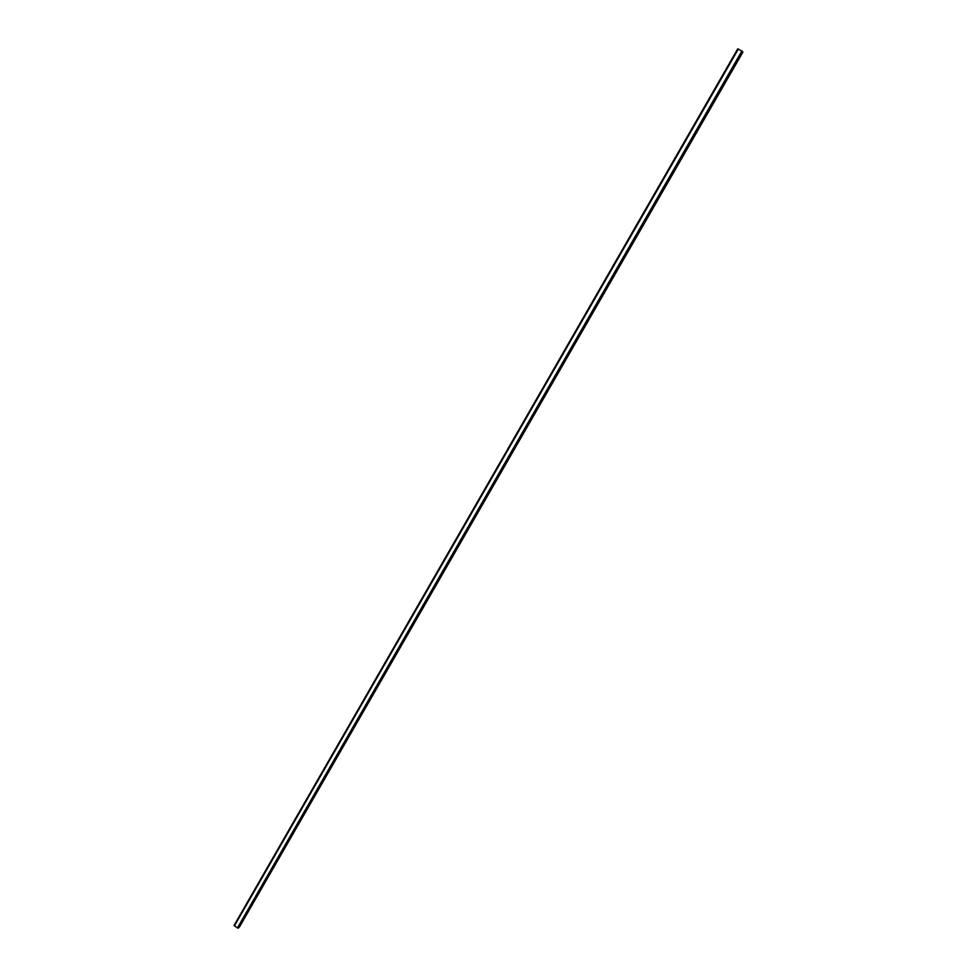 <?xml version="1.0" encoding="UTF-8"?>
<svg xmlns="http://www.w3.org/2000/svg" width="977" height="977" viewBox="0 0 977 977"><rect width="100%" height="100%" fill="white"/><g stroke="black" fill="none" stroke-linecap="round" stroke-linejoin="round"><path stroke-width="1.47" d="M234.126 925.304L737.733 48.85L234.138 925.378L237.399 927.991L238.364 928.04L742.667 51.561L238.351 928.052M742.667 51.573L737.794 48.862M742.471 51.915L239.17 927.271L742.752 52.135M738.221 48.997L234.37 925.842M738.356 49.021L234.407 925.927M741.922 50.926L237.399 927.991M742.032 51.012L237.521 928.016M742.08 51.06L237.594 928.016M737.855 48.887L234.187 925.427M742.496 51.366L238.07 928.113M742.569 51.415L238.132 928.138M742.605 51.451L238.193 928.15M742.654 51.488L238.254 928.138M742.838 52.221L239.304 927.258"/></g></svg>
